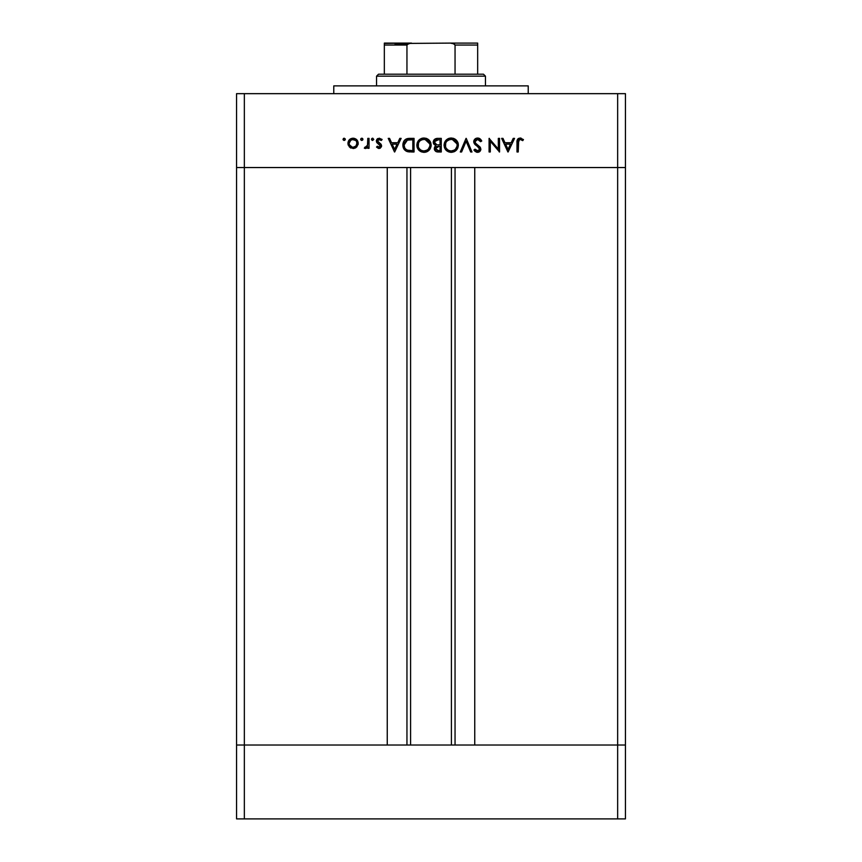 <?xml version="1.0" encoding="UTF-8"?>
<svg xmlns="http://www.w3.org/2000/svg" width="862" height="862" viewBox="0 0 862 862"><rect width="100%" height="100%" fill="white"/><g stroke="black" fill="none" stroke-linecap="round" stroke-linejoin="round"><path stroke-width="1.29" d="M410.581 167.54L410.581 745.016L410.581 167.54M244.345 745.016L244.345 167.54L387.253 167.54L387.253 745.016L244.345 745.016L387.253 745.016L387.253 167.54L244.345 167.54L244.345 745.016L236.565 745.016L244.345 745.016L236.565 745.016L236.565 167.54L625.435 167.54L625.435 745.016L625.435 167.54L617.655 167.54L617.655 745.016L625.435 745.016L236.565 745.016L236.565 818.9L236.565 167.54L617.655 167.54L617.655 745.016L244.345 745.016L244.345 818.9L236.565 818.9L244.345 818.9L244.345 745.016M474.746 167.54L617.655 167.54L617.655 93.656L244.345 93.656L244.345 167.54L244.345 93.656L625.435 93.656L625.435 167.54L625.435 93.656L617.655 93.656L617.655 167.54L625.435 167.54L474.746 167.54L474.746 745.016L474.746 167.54M455.05 745.016L455.05 167.54L455.05 745.016M406.95 167.54L406.95 745.016L406.95 167.54M528.223 93.656L528.223 85.877L333.777 85.877L333.777 93.656L333.777 85.877L528.223 85.877L528.223 93.656M236.565 167.54L236.565 93.656L244.345 93.656L236.565 93.656L236.565 167.54L244.345 167.54L236.565 167.54M498.333 138.373L498.333 149.061L498.333 138.373L499.551 138.373L499.551 151.981L490.306 141.271L490.306 151.981L489.077 151.981L489.077 138.373L498.333 149.061L489.077 138.373L489.077 151.981L490.306 151.981L490.306 141.271L499.551 151.981L499.551 138.373L498.333 138.373L499.551 138.373L499.292 151.981M473.723 141.713L474.477 139.547L476.869 138.082L478.938 138.243L481.416 140.42L481.75 141.002L480.597 141.691L479.401 140.14L477.128 139.461L474.962 141.487L475.695 143.383L480.436 147.553L480.824 149.794L479.886 151.453L476.966 152.294L473.895 150.031L475.005 149.191L478.033 150.915L479.66 149.212L478.766 147.456L474.79 144.266L473.723 141.713L479.66 149.212L477.667 150.936L475.005 149.191L473.895 150.031L477.526 152.337L480.877 149.158L480.123 147.09L475.436 143.06L474.951 141.724L477.613 139.418L480.597 141.691L481.75 141.002L477.613 138.028C475.296 138.2 474.003 139.428 473.723 141.713L473.723 141.702M461.601 151.981L460.286 151.981L466.051 138.373L471.977 151.981L470.674 151.981L466.137 141.26L461.601 151.981L460.286 151.981L466.051 138.373L460.286 151.981L461.601 151.981L466.137 141.26L470.674 151.981L471.977 151.981L466.223 138.373L471.977 151.981L470.674 151.981M450.848 138.039L453.94 138.523L456.267 140.075L458.358 144.773L457.851 147.865L456.343 150.214L451.656 152.326L448.52 151.841L446.16 150.29L444.07 145.538L444.577 142.435L446.128 140.107L448.445 138.545L451.192 138.028C446.828 138.426 444.447 140.808 444.059 145.182C444.458 149.6 446.872 151.981 451.3 152.337C455.642 151.895 458.002 149.492 458.368 145.118L458.368 145.118C457.948 140.765 455.556 138.394 451.192 138.028L451.548 138.039M423.975 138.028L426.722 138.523L429.05 140.075L430.623 142.381L431.151 145.118L429.125 150.214L426.819 151.787L424.082 152.337L421.302 151.841L418.943 150.29L417.359 147.962L416.842 145.182L417.348 142.435L418.91 140.107L421.227 138.545L423.975 138.028C419.611 138.426 417.23 140.808 416.842 145.182C417.24 149.6 419.654 151.981 424.082 152.337C428.425 151.895 430.784 149.492 431.151 145.118C430.731 140.765 428.339 138.394 423.975 138.028L423.619 138.039M399.806 138.373L401.132 138.373L394.677 151.981L388.223 138.373L389.549 138.373L391.563 142.736L397.738 142.736L399.806 138.373L401.132 138.373L399.806 138.373L397.738 142.736L391.563 142.736L389.549 138.373L388.223 138.373L394.505 151.981L388.223 138.373L389.549 138.373M344.164 140.463L343.033 139.332L344.164 138.2L345.296 139.332L344.164 140.463L343.033 139.332L344.164 138.2L345.22 138.901L344.972 140.14L343.938 140.441L343.108 139.773L343.367 138.534L344.164 138.2L343.033 139.332L344.164 140.463L345.274 139.558M358.215 143.318L356.846 146.852L353.054 148.49L349.282 146.852L347.914 143.318L349.412 139.676L353.054 138.2L356.706 139.666L358.215 143.318C357.924 140.161 356.2 138.459 353.054 138.2C349.918 138.459 348.205 140.172 347.914 143.318L349.282 146.852L353.054 148.49L356.846 146.852L358.193 142.812M361.792 140.463L360.65 139.332L361.792 138.2L362.837 138.901L362.59 140.14L361.566 140.441L360.736 139.773L360.984 138.534L361.792 138.2L360.65 139.332L361.792 140.463L362.902 139.558M367.805 138.373L369.033 138.373L367.805 138.373L369.033 138.373L369.033 148.318L367.805 148.318L367.805 146.852L366.135 148.361L364.314 148.156L367.481 145.506L367.805 138.373L367.589 145.128L364.314 148.156L365.38 148.49L367.805 146.852L367.805 148.318L369.033 148.318L369.033 138.373L369.033 148.318L367.805 148.318M371.468 139.332L372.826 138.222L373.72 139.558L372.384 140.441L371.554 139.773L371.802 138.534L372.61 138.2L371.468 139.332L372.61 140.463L373.742 139.332L372.61 140.463L371.49 139.116M381.144 144.353L381.5 146.637L380.067 148.307L378.343 148.372L376.532 147.079L377.362 146.228L379.334 147.251L380.368 145.937L376.619 142.262L376.78 139.547L379.269 138.2L382.114 139.547L381.306 140.463L378.687 139.525L377.588 140.862L377.987 142.058L380.972 144.137L381.597 145.883L381.133 144.353L377.578 141.023L379.334 139.418L381.306 140.463L382.114 139.547L379.269 138.2L376.36 141.077L376.823 142.607L380.368 145.937L379.075 147.273L377.362 146.228L376.532 147.079L378.892 148.48M409.827 138.373C405.452 138.416 403.136 140.625 402.877 145.01L403.922 141.088L405.851 139.181L414.051 138.373L414.051 151.981L406.045 151.076L403.879 148.943L402.877 145.01C402.856 148.092 404.224 150.247 406.983 151.496L414.051 151.981L414.051 138.373L409.827 138.373L414.051 138.373L414.051 151.981L411.303 151.981M437.185 138.383L441.269 138.373L441.269 151.981L436.204 151.626L434.373 149.385L434.513 147.337L435.86 145.721L433.64 143.932L433.327 141.433L434.556 139.375L437.594 138.373C435.008 138.437 433.554 139.719 433.241 142.241L435.86 145.721L434.286 148.609C434.642 151.012 436.086 152.143 438.618 151.981L441.269 151.981L441.269 138.373L441.269 151.981L438.618 151.981M513.224 138.373L514.56 138.373L508.106 151.981L501.641 138.373L502.977 138.373L504.981 142.736L511.155 142.736L513.224 138.373L514.56 138.373L513.224 138.373L511.155 142.736L504.981 142.736L502.977 138.373L501.641 138.373L507.923 151.981L501.641 138.373L502.977 138.373M523.46 139.59L522.738 140.646L520.109 139.418L518.665 140.183L518.224 151.981L516.995 151.981L517.448 139.558L520.174 138.028L523.46 139.59L522.738 140.646L520.109 139.418L522.738 140.646L523.46 139.59L520.174 138.028C517.685 138.48 516.629 140.064 516.995 142.79L516.995 151.981L518.224 151.981L518.224 142.93L519.581 139.504M345.296 139.332L344.164 138.2M356.071 147.553L355.133 148.092M354.142 148.393L353.592 148.469M350.974 148.081L350.08 147.574M348.259 145.215L348 144.288M347.914 143.318L349.412 139.676M354.056 138.276L356.706 139.666M356.706 139.676L357.353 140.463M358.15 144.137L358.021 144.773M350.974 146.669L353.064 147.273L355.844 146.098L356.987 143.307L356.329 141.12M355.252 146.605L355.844 146.098M352.677 147.251L353.064 147.273C350.672 147.036 349.358 145.71 349.142 143.307L349.293 144.46M351.556 146.971L349.422 144.827L352.289 147.197M349.218 144.126L349.584 145.172M350.877 140.053L349.142 143.307C349.358 140.915 350.672 139.622 353.064 139.418L350.425 140.387M353.819 139.482L353.064 139.418C355.456 139.622 356.771 140.915 356.987 143.307C356.771 145.71 355.456 147.036 353.064 147.273L354.573 146.982M355.855 140.538L352.299 139.482M362.924 139.332L361.792 138.2M362.029 138.222L362.59 138.534M366.803 148.005L365.768 148.458M364.314 148.156L365.38 148.49L364.314 148.156L364.992 147.1L365.994 147.219M364.992 147.1L365.617 147.273M366.878 146.626L367.341 145.872M367.481 145.506L367.794 142.909M367.794 142.726L367.772 143.426M373.742 139.332L372.61 138.2L373.742 139.332M381.586 145.678L379.075 148.49L376.532 147.079L377.362 146.228L379.582 147.165M378.817 147.251L380.368 145.937L379.733 144.73M380.347 146.195L378.612 144.008L380.368 145.937L380.034 145.031M376.823 142.607L376.36 141.077M376.403 140.506L377.05 139.181M377.2 139.019L377.89 138.513M381.844 139.245L381.306 140.463L380.896 140.064M379.625 139.439L378.741 139.515M377.578 141.023L378.246 142.284M377.772 141.756L378.623 142.542M394.677 151.981L401.132 138.373L394.677 151.981M394.602 149.331L392.21 144.137L397.07 144.137L394.602 149.331L397.07 144.137L392.21 144.137L394.602 149.331M410.215 151.971L408.329 151.809M409.116 151.906L407.521 151.658M403.222 147.467L403.427 148.027M402.899 145.516L402.888 144.665M402.91 144.32L402.985 143.642M403.621 141.637L403.922 141.099M404.116 140.808L405.021 139.773M405.851 139.181L406.465 138.89M407.166 138.663L407.866 138.513M407.92 138.513L409.138 138.383M404.774 140.021L404.256 140.614M403.879 148.943L404.569 149.88M411.874 150.591L407.694 150.203L411.874 150.591M407.284 150.063L407.694 150.203C405.312 149.32 404.116 147.585 404.106 145.01L404.644 147.617M405.528 148.91L406.164 149.471M405.98 140.829L404.106 145.01L407.37 140.118L412.823 139.773L412.823 150.591L412.823 139.773L408.545 139.892M404.17 145.98L404.31 146.691M407.22 150.042L407.941 150.279M409.31 139.827L406.681 140.398M404.903 141.993L404.504 142.758M404.289 143.437L404.17 144.029M431.119 145.818L431.022 146.508M430.343 148.501L429.987 149.104M427.541 151.432L426.162 152.024M425.472 152.197L424.783 152.305M424.082 152.337L423.371 152.305M421.281 151.831L418.943 150.3M417.122 147.294L416.992 146.734M418.016 141.196L419.977 139.213M421.69 138.373L422.552 138.157M423.274 138.06L422.574 138.146M425.99 138.286L426.722 138.523M427.724 139.03L429.933 141.131M430.45 142.004L430.806 142.876M419.988 139.213L418.91 140.107M418.716 142.489L418.318 143.448M422.294 150.688L424.018 150.936C420.419 150.656 418.436 148.738 418.059 145.182C418.415 141.605 420.408 139.687 424.018 139.418L421.723 139.849M425.138 139.515L424.018 139.418C427.584 139.698 429.556 141.594 429.933 145.128L429.685 143.437M429.491 147.37L428.198 149.255L429.815 146.303M427.293 149.966L428.188 149.266M420.484 149.826L421.733 150.494M419.072 148.436L420.742 149.999M418.501 142.93L418.296 146.842M418.566 147.574L419.428 148.889M422.305 139.655L420.247 140.668M429.815 143.932L425.16 139.515M429.901 144.557L429.933 145.128C429.578 148.684 427.606 150.624 424.018 150.936L426.798 150.257M425.666 150.71L427.767 149.632M436.215 151.626L434.642 150.128M434.62 150.096L434.373 149.385M434.696 146.939L435.181 146.26M433.618 143.9L433.284 142.823M433.263 141.831L433.845 140.172M434.028 139.924L434.567 139.364M441.269 138.373L437.594 138.373L441.269 138.373M435.622 151.303L436.42 151.701M437.961 144.805L439.243 144.827M436 149.88L438.392 150.591L435.515 148.587L435.816 149.665L435.515 148.587L439.232 146.228L435.967 147.262M436.786 146.594L437.982 146.281L436.269 146.939L435.525 148.867M440.051 150.591L438.392 150.591L440.051 150.591L440.051 146.228L440.051 150.591M439.232 146.228L437.982 146.281M435.849 144.363L436.689 144.665L434.47 142.241L435.472 144.137L437.002 144.73M434.556 141.605L438.305 139.773L435.256 140.538L434.556 142.898M437.249 139.816L436.387 139.946M438.305 139.773L440.051 139.773L440.051 144.827L440.051 139.773L437.346 139.806M437.4 150.516L438.392 150.591M457.851 147.865L457.216 149.104M454.845 151.378L451.656 152.326M449.889 152.218L446.16 150.29M446.15 140.097L447.195 139.224M448.445 138.545L447.874 138.814M448.908 138.373L450.492 138.06M453.207 138.286L453.94 138.523M454.942 139.03L457.172 141.152M457.668 142.004L458.024 142.855M454.037 151.787L454.759 151.432M458.239 143.717L458.078 143.038M444.35 147.283L444.577 147.962M446.171 150.3L446.721 150.796M450.6 152.305L451.3 152.337M445.934 142.489L445.535 143.448M449.511 150.688L451.246 150.936C447.647 150.656 445.654 148.738 445.288 145.182C445.643 141.605 447.626 139.687 451.246 139.418L448.951 139.849M452.356 139.515L451.246 139.418C454.813 139.698 456.774 141.594 457.151 145.128L456.903 143.437M456.72 147.37L455.416 149.255L457.043 146.303M454.511 149.966L455.405 149.266M448.574 150.322L447.96 149.999L448.574 150.322M446.29 148.436L448.251 150.16M445.719 142.93L445.514 146.842M445.794 147.574L446.645 148.889M448.272 150.171L448.951 150.494M449.533 139.655L447.033 141.045M457.032 143.932L452.378 139.515M457.119 144.557L457.151 145.128C456.795 148.684 454.834 150.624 451.246 150.936L454.015 150.257M452.884 150.71L454.985 149.632M478.281 138.082L478.927 138.232M479.412 138.437L480.112 138.879M480.608 139.342L481.416 140.409M481.589 140.7L480.349 141.271M480.597 141.691L477.613 139.418L478.572 139.612M476.201 139.763L475.468 140.344M474.962 141.487L475.608 143.275M474.962 141.907L475.242 142.758M474.951 141.724L475.436 143.06M477.225 144.751L477.893 145.236L477.225 144.751M480.824 149.805L479.962 151.389M479.358 151.852L478.205 152.272M476.966 152.294L476.417 152.165M475.425 151.658L474.24 150.473M473.895 150.031L475.296 149.557M475.005 149.191L475.738 150.053M477.257 150.904L478.378 150.839M479.66 149.212L479.498 148.426M479.11 147.822L476.934 146.098M475.802 145.225L475.134 144.622M474.423 143.792L473.809 142.413M473.906 140.571L475.587 138.556M475.77 138.459L474.348 139.709M490.306 151.981L489.077 151.981L489.357 138.373M508.106 151.981L514.56 138.373L508.106 151.981M508.03 149.331L505.628 144.137L510.487 144.137L508.03 149.331L510.487 144.137L505.628 144.137L508.03 149.331M518.224 151.981L516.995 151.981L517.017 141.971M517.178 140.334L517.06 141.142M517.448 139.547L517.922 138.901M517.943 138.879L518.579 138.394M520.411 138.039L521.101 138.146M521.715 139.978L520.109 139.418M518.407 140.678L518.299 141.228M518.288 141.325L518.224 142.338M518.224 142.37L518.224 142.93M349.207 142.542L349.207 144.083M356.34 145.506L356.922 142.542M356.34 141.131L355.855 140.528M411.26 139.773L410.29 139.784M408.329 139.913L405.97 140.829M404.149 144.223L404.116 145.43M408.717 150.419L409.762 150.527M418.092 144.611L418.092 145.764M423.447 150.915L424.6 150.915M428.813 148.566L429.19 147.995M429.491 142.898L426.259 139.816M424.589 139.439L424.018 139.418M434.847 143.501L435.472 144.137M445.309 144.611L445.309 145.764M450.664 150.915L451.817 150.915M456.03 148.566L456.407 147.995M456.709 142.898L453.477 139.816M451.817 139.439L451.246 139.418M384.333 43.423L411.551 43.1L384.333 43.1L384.333 45.039L406.95 45.039L406.95 74.207L378.504 74.207L376.554 76.158L485.446 76.158L483.496 74.207L406.95 74.207L483.496 74.207L485.446 76.158L376.554 76.158L376.554 85.877L376.554 76.158L378.504 74.207L406.95 74.207L406.95 45.039L408.9 43.423L450.449 43.1L454.328 43.962L455.05 45.039L455.05 74.207L455.05 45.039L477.667 45.039L477.667 43.1L450.449 43.1L477.667 43.1L477.667 44.415M485.446 85.877L485.446 76.158L485.446 85.877M384.333 44.415L384.333 74.207L384.333 45.039L406.95 45.039M477.667 45.039L477.667 74.207L477.667 45.039L455.05 45.039L453.089 43.423L450.449 43.1L408.997 43.402M407.306 44.264L395.033 44.264L407.306 44.264M625.435 818.9L244.345 818.9L617.655 818.9L617.655 745.016L617.655 818.9L625.435 818.9L625.435 745.016L625.435 818.9M407.176 44.415L410.883 43.122L407.176 44.415M451.419 745.016L451.419 167.54"/></g></svg>
